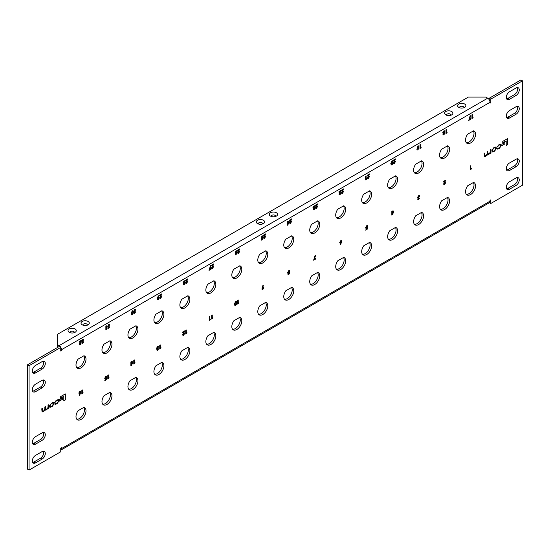 <?xml version="1.0" encoding="UTF-8"?>
<svg xmlns="http://www.w3.org/2000/svg" width="550" height="550" viewBox="0 0 550 550"><rect width="100%" height="100%" fill="white"/><g stroke="black" fill="none" stroke-linecap="round" stroke-linejoin="round"><path stroke-width="0.82" d="M75.089 328.941A4.132 2.386 0 0 0 69.431 328.838A4.132 2.386 0 0 0 68.908 332.09A4.132 2.386 0 0 0 69.245 332.317A4.132 2.386 0 0 0 75.426 332.09A4.132 2.386 0 0 0 75.089 328.941M69.987 332.654A2.214 1.279 180 0 1 71.142 331.293A2.214 1.279 180 0 1 73.734 331.519A2.214 1.279 180 0 1 74.353 332.654M88.076 321.441A4.132 2.386 0 0 0 82.417 321.344A4.132 2.386 0 0 0 81.895 324.596A4.132 2.386 0 0 0 82.232 324.816A4.132 2.386 0 0 0 88.412 324.596A4.132 2.386 0 0 0 88.076 321.441M82.974 325.153A2.214 1.279 180 0 1 84.129 323.799A2.214 1.279 180 0 1 86.721 324.026A2.214 1.279 180 0 1 87.333 325.153M451.667 111.526A4.132 2.386 0 0 0 446.009 111.423A4.132 2.386 0 0 0 445.486 114.682A4.132 2.386 0 0 0 445.823 114.902A4.132 2.386 0 0 0 452.004 114.682A4.132 2.386 0 0 0 451.667 111.526M446.566 115.239A2.214 1.279 180 0 1 447.714 113.877A2.214 1.279 180 0 1 450.312 114.111A2.214 1.279 180 0 1 450.924 115.239M276.361 212.74A4.132 2.386 0 0 0 270.703 212.637A4.132 2.386 0 0 0 270.181 215.889A4.132 2.386 0 0 0 270.518 216.109A4.132 2.386 0 0 0 276.698 215.889A4.132 2.386 0 0 0 276.361 212.74M271.26 216.452A2.214 1.279 180 0 1 272.415 215.091A2.214 1.279 180 0 1 275.007 215.318A2.214 1.279 180 0 1 275.626 216.452M263.381 220.234A4.132 2.386 0 0 0 257.723 220.131A4.132 2.386 0 0 0 257.201 223.389A4.132 2.386 0 0 0 257.538 223.609A4.132 2.386 0 0 0 263.718 223.389A4.132 2.386 0 0 0 263.381 220.234M258.273 223.946A2.214 1.279 180 0 1 259.428 222.585A2.214 1.279 180 0 1 262.027 222.812A2.214 1.279 180 0 1 262.639 223.946M464.654 104.032A4.132 2.386 0 0 0 458.996 103.929A4.132 2.386 0 0 0 458.466 107.181A4.132 2.386 0 0 0 458.81 107.401A4.132 2.386 0 0 0 464.991 107.181A4.132 2.386 0 0 0 464.654 104.032M459.546 107.745A2.214 1.279 180 0 1 460.701 106.384A2.214 1.279 180 0 1 463.293 106.611A2.214 1.279 180 0 1 463.911 107.745M56.148 400.909L57.069 400.373L58.176 400.764L58.176 401.548L57.179 403.15L54.759 403.789L55.028 404.504L57.097 403.707L58.726 401.259L58.389 399.499L56.127 400.407L54.704 402.545L57.021 400.345L58.128 400.737M55.406 403.906L55.268 403.48M57.915 400.118L58.176 400.764M42.02 411.957L43.794 411.331L44.997 409.942L46.097 410.059L48.07 408.423L48.084 408.856L48.593 408.561L48.593 404.814L48.042 405.13L48.042 407.481L46.475 409.331L45.403 408.925L45.403 406.656L44.852 406.973L44.852 409.186L43.739 410.912L42.309 410.877L42.309 408.444L41.766 408.753L42.047 411.971L43.182 411.744L45.244 410.204M42.46 411.331L42.261 408.471M45.568 409.564L45.347 406.684M53.969 403.996L53.653 402.304L52.174 402.683L49.603 405.694L49.603 406.519L49.919 407.385L52.174 406.546L53.969 403.996L53.632 402.291M62.501 397.904L59.503 399.644L59.503 401.067L62.501 399.334L62.501 397.904M65.34 393.917L60.376 396.784L60.376 398.262L63.807 396.275L63.807 400.861L65.34 399.981L65.34 393.917M498.527 145.502L499.448 144.966L500.555 145.358L500.555 146.142L499.558 147.744L497.138 148.383L497.413 149.098L499.476 148.308L501.105 145.853L500.775 144.093L498.506 145.001L497.083 147.139L499.4 144.939L500.507 145.331M497.784 148.507L497.647 148.074M500.314 144.726L500.555 145.358M484.399 156.551L486.172 155.925L487.376 154.543L488.476 154.653L490.449 153.017L490.462 153.45L490.971 153.154L490.971 149.407L490.421 149.724L490.421 152.075L488.854 153.924L487.781 153.519L487.781 151.25L487.238 151.566L487.238 153.787L486.118 155.506L484.688 155.471L484.688 153.037L484.144 153.354L484.426 156.564L485.561 156.338L487.623 154.797M484.639 155.444L484.639 153.065M487.946 154.158L487.733 151.278M496.354 148.589L496.038 146.898L493.776 147.73L491.982 150.287L491.982 151.113L492.298 151.979L494.56 151.147L496.354 148.589L496.011 146.884M504.886 142.498L501.882 144.238L501.882 145.661L504.886 143.928L504.886 142.498M507.719 138.511L502.755 141.377L502.755 142.856L506.192 140.869L506.192 145.454L507.719 144.574L507.719 138.511M82.754 342.684L83.717 341.791L82.748 343.358L81.847 342.897L82.28 341.859L81.675 341.248L82.802 339.384L83.566 339.288L83.882 340.01L82.768 340.079L82.259 340.918L83.05 341.069L82.424 342.519L82.754 342.684L82.376 342.485L82.699 342.65L82.376 342.485L83.05 341.694M83.662 341.763L82.748 343.358L81.847 342.897M83.297 340.347L82.72 340.044L82.211 340.89L83.05 341.069M108.728 327.69L109.684 326.796L108.721 328.364L107.814 327.903L108.247 326.865L107.649 326.253L108.776 324.39L109.539 324.294L109.856 325.016L108.742 325.084L108.233 325.923L109.024 326.074L108.398 327.525L108.728 327.69L108.343 327.498L108.673 327.656L108.343 327.498L109.024 326.7M109.636 326.769L108.721 328.364L107.814 327.903M109.271 325.353L108.687 325.05L108.178 325.896L109.024 326.074M134.695 312.696L135.657 311.802L134.688 313.369L133.787 312.909L134.221 311.871L133.616 311.259L134.743 309.396L135.506 309.299L135.822 310.021L134.716 310.09L134.2 310.929L134.991 311.08L134.365 312.531L134.695 312.696L134.317 312.503L134.64 312.661L134.317 312.503L134.991 311.706M135.603 311.774L134.688 313.369L133.787 312.909M135.245 310.358L134.661 310.056L134.152 310.901L134.991 311.08M161.7 296.368L160.689 298.361L159.713 297.798L160.765 295.096L159.672 295.728L159.672 295.103L161.838 293.851L160.297 297.413L160.724 297.667L161.755 296.402L160.689 298.361L160.009 298.444M161.782 293.886L160.243 297.385L160.724 297.667M83.084 392.672L81.84 394.02L81.84 390.273L82.417 389.936L82.417 393.058L83.084 392.672M109.058 377.678L107.807 379.026L107.807 375.279L108.391 374.942L108.391 378.063L109.058 377.678M135.025 362.684L133.781 364.031L133.781 360.284L134.358 359.947L134.358 363.069L135.025 362.684M160.999 347.689L159.748 349.037L159.748 345.29L160.332 344.953L160.332 348.074L160.999 347.689M187.674 281.373L186.656 283.367L185.687 282.803L186.739 280.101L185.646 280.734L185.646 280.108L187.804 278.857L186.264 282.418L186.691 282.673L187.722 281.407L186.656 283.367L185.982 283.449M187.756 278.891L186.216 282.391L186.691 282.673M186.966 332.695L185.721 334.043L185.721 330.296L186.306 329.959L186.306 333.08L186.966 332.695M213.641 266.379L212.63 268.373L211.654 267.809L212.706 265.107L211.613 265.739L211.613 265.114L213.778 263.863L212.238 267.424L212.664 267.678L213.696 266.413L212.63 268.373L211.949 268.455M213.723 263.897L212.183 267.396L212.664 267.678M212.939 317.701L211.688 319.048L211.688 315.301L212.272 314.964L212.272 318.086L212.939 317.701M238.631 252.684L239.663 251.419L238.597 253.378L237.923 253.461L238.597 253.378L237.627 252.814L238.679 250.113L237.586 250.745L237.586 250.119L239.745 248.868L238.205 252.429L238.631 252.684L238.157 252.402L238.583 252.656L238.157 252.402L238.789 250.944M238.906 302.706L237.662 304.054L237.662 300.307L238.246 299.97L238.246 303.091L238.906 302.706M265.581 236.39L264.571 238.384L263.594 237.82L264.646 235.118L263.553 235.751L263.553 235.125L265.719 233.874L264.179 237.442L264.605 237.689L265.636 236.424L264.571 238.384L263.89 238.473M265.664 233.908L264.124 237.407L264.605 237.689M289.19 221.774L287.843 224.95L287.238 225.301L287.238 221.451L287.822 221.114L287.822 221.884L289.19 221.093L287.843 224.95M287.904 273.137L287.643 272.498L288.743 270.717L289.568 270.559L289.685 273.061L288.743 274.656L287.815 274.134L287.932 273.151M289.541 270.545L289.63 273.034L288.743 274.656L287.815 274.134M317.522 206.408L316.511 208.395L315.535 207.831L316.587 205.129L315.494 205.762L315.494 205.136L317.659 203.885L316.119 207.453L316.546 207.701L317.577 206.436L316.511 208.395L315.831 208.484M317.611 203.919L316.071 207.419L316.546 207.701M341 192.851L339.982 194.844L339.013 194.281L340.065 191.579L338.972 192.211L338.972 191.586L341.131 190.334L339.591 193.896L340.017 194.15L341.048 192.885L339.982 194.844L339.309 194.927M341.082 190.369L339.543 193.868L340.017 194.15M339.982 243.127L340.691 243.079L339.714 242.461L340.704 240.714L341.399 240.646L341.708 241.312L340.643 244.695L340.127 244.695L340.691 243.079L340.01 243.148M369.469 176.419L368.452 178.406L367.476 177.849L368.527 175.141L367.434 175.773L367.434 175.147L369.6 173.903L368.06 177.464L368.486 177.719L369.518 176.447L368.452 178.406L367.778 178.496M369.552 173.931L368.012 177.43L368.486 177.719M392.769 163.859L391.229 164.945L390.83 163.515L391.923 160.916L392.638 160.82L393.03 162.209L392.769 163.859L391.937 164.849M393.772 211.626L392.425 214.796L391.82 215.146L391.82 211.303L392.404 210.966L392.404 211.736L393.772 210.946L392.425 214.796M421.252 147.208L420.001 148.548L420.001 144.801L420.585 144.464L420.585 147.586L421.252 147.208M443.032 133.347L442.771 132.708L443.864 130.928L444.696 130.769L444.806 133.272L443.864 134.867L442.936 134.344L443.059 133.361M444.668 130.756L444.757 133.244L443.864 134.867L442.936 134.344M470.821 118.587L470.821 119.213L468.737 120.409L470.174 115.741L470.69 115.741L469.494 119.35L470.821 118.587M445.582 182.703L444.572 184.697L443.596 184.133L444.647 181.431L443.554 182.057L443.554 181.438L445.72 180.187L444.18 183.748L444.599 184.002L445.631 182.731L444.572 184.697L443.891 184.779M445.665 180.214L444.125 183.721L444.599 184.002M61.524 350.597L61.524 349.697L490.036 102.3L490.036 103.201L490.813 102.747L490.813 99.117L522.5 80.829L522.5 185.185L490.813 203.479L490.813 199.849L490.036 200.303L490.036 201.197L61.524 448.601L61.524 447.7L60.741 448.154L60.741 451.777L29.061 470.071L29.061 365.716L60.741 347.421L60.741 351.051L61.524 350.597L60.741 350.151M78.052 359.15A7.067 4.084 120 0 0 77.468 368.239A7.067 4.084 120 0 0 84.535 364.155A7.067 4.084 120 0 0 84.535 355.994A7.067 4.084 120 0 0 83.944 355.747L78.052 359.15M104.026 344.156A7.067 4.084 120 0 0 103.434 353.244A7.067 4.084 120 0 0 110.502 349.161A7.067 4.084 120 0 0 110.502 341A7.067 4.084 120 0 0 109.917 340.759L104.026 344.156M129.993 329.168A7.067 4.084 120 0 0 129.408 338.25A7.067 4.084 120 0 0 136.476 334.166A7.067 4.084 120 0 0 136.476 326.006A7.067 4.084 120 0 0 135.884 325.765L129.993 329.168M155.966 314.174A7.067 4.084 120 0 0 155.375 323.256A7.067 4.084 120 0 0 162.449 319.172A7.067 4.084 120 0 0 162.449 311.011A7.067 4.084 120 0 0 161.858 310.771L155.966 314.174M181.933 299.179A7.067 4.084 120 0 0 181.349 308.261A7.067 4.084 120 0 0 188.416 304.178A7.067 4.084 120 0 0 188.416 296.017A7.067 4.084 120 0 0 187.832 295.776L181.933 299.179M207.907 284.185A7.067 4.084 120 0 0 207.316 293.267A7.067 4.084 120 0 0 214.39 289.183A7.067 4.084 120 0 0 214.39 281.022A7.067 4.084 120 0 0 213.799 280.782L207.907 284.185M233.874 269.191A7.067 4.084 120 0 0 233.289 278.272A7.067 4.084 120 0 0 240.357 274.189A7.067 4.084 120 0 0 240.357 266.028A7.067 4.084 120 0 0 239.772 265.788L233.874 269.191M259.847 254.196A7.067 4.084 120 0 0 259.256 263.278A7.067 4.084 120 0 0 266.331 259.194A7.067 4.084 120 0 0 266.331 251.034A7.067 4.084 120 0 0 265.739 250.793L259.847 254.196M285.814 239.202A7.067 4.084 120 0 0 285.23 248.284A7.067 4.084 120 0 0 292.298 244.207A7.067 4.084 120 0 0 292.298 236.039A7.067 4.084 120 0 0 291.713 235.799L285.814 239.202M311.788 224.208A7.067 4.084 120 0 0 311.197 233.289A7.067 4.084 120 0 0 318.271 229.212A7.067 4.084 120 0 0 318.271 221.045A7.067 4.084 120 0 0 317.68 220.804L311.788 224.208M337.762 209.213A7.067 4.084 120 0 0 337.171 218.295A7.067 4.084 120 0 0 344.238 214.218A7.067 4.084 120 0 0 344.238 206.051A7.067 4.084 120 0 0 343.654 205.81L337.762 209.213M363.729 194.219A7.067 4.084 120 0 0 363.144 203.301A7.067 4.084 120 0 0 370.212 199.224A7.067 4.084 120 0 0 370.212 191.056A7.067 4.084 120 0 0 369.621 190.816L363.729 194.219M389.703 179.224A7.067 4.084 120 0 0 389.111 188.313A7.067 4.084 120 0 0 396.179 184.229A7.067 4.084 120 0 0 396.179 176.062A7.067 4.084 120 0 0 395.594 175.821L389.703 179.224M415.669 164.23A7.067 4.084 120 0 0 415.085 173.319A7.067 4.084 120 0 0 422.152 169.235A7.067 4.084 120 0 0 422.152 161.067A7.067 4.084 120 0 0 421.561 160.827L415.669 164.23M35.551 462.873A4.592 2.654 -60 0 1 33.254 463.1A4.592 2.654 -60 0 1 32.553 459.422A4.592 2.654 -60 0 1 35.551 455.379L42.041 451.632A4.592 2.654 -60 0 1 44.337 451.406A4.592 2.654 -60 0 1 45.045 455.084A4.592 2.654 -60 0 1 42.041 459.126L35.551 462.873L33.99 461.973A4.592 2.654 -60 0 1 32.615 462.419M35.551 372.907A4.592 2.654 -60 0 1 33.254 373.141A4.592 2.654 -60 0 1 32.553 369.456A4.592 2.654 -60 0 1 35.551 365.413L42.041 361.666A4.592 2.654 -60 0 1 44.337 361.439A4.592 2.654 -60 0 1 45.045 365.118A4.592 2.654 -60 0 1 42.041 369.16L35.551 372.907L33.99 372.013A4.592 2.654 -60 0 1 32.615 372.453M516.01 106.769L509.513 110.516A4.592 2.654 120 0 0 506.516 114.558A4.592 2.654 120 0 0 507.217 118.243A4.592 2.654 120 0 0 509.513 118.009L516.01 114.262A4.592 2.654 120 0 0 519.007 110.22A4.592 2.654 120 0 0 518.306 106.542A4.592 2.654 120 0 0 516.01 106.769M516.01 88.027L509.513 91.774A4.592 2.654 120 0 0 506.516 95.817A4.592 2.654 120 0 0 507.217 99.495A4.592 2.654 120 0 0 509.513 99.268L516.01 95.521A4.592 2.654 120 0 0 519.007 91.479A4.592 2.654 120 0 0 518.306 87.794A4.592 2.654 120 0 0 516.01 88.027M516.01 159.246L509.513 162.993A4.592 2.654 120 0 0 506.516 167.042A4.592 2.654 120 0 0 507.217 170.72A4.592 2.654 120 0 0 509.513 170.493L516.01 166.746A4.592 2.654 120 0 0 519.007 162.697A4.592 2.654 120 0 0 518.306 159.019A4.592 2.654 120 0 0 516.01 159.246M516.01 177.987L509.513 181.741A4.592 2.654 120 0 0 506.516 185.783A4.592 2.654 120 0 0 507.217 189.461A4.592 2.654 120 0 0 509.513 189.234L516.01 185.488A4.592 2.654 120 0 0 519.007 181.438A4.592 2.654 120 0 0 518.306 177.76A4.592 2.654 120 0 0 516.01 177.987M35.551 391.655A4.592 2.654 -60 0 1 33.254 391.882A4.592 2.654 -60 0 1 32.553 388.204A4.592 2.654 -60 0 1 35.551 384.154L42.041 380.408A4.592 2.654 -60 0 1 44.337 380.181A4.592 2.654 -60 0 1 45.045 383.859A4.592 2.654 -60 0 1 42.041 387.901L35.551 391.655L33.99 390.754A4.592 2.654 -60 0 1 32.615 391.194M35.551 444.132A4.592 2.654 -60 0 1 33.254 444.359A4.592 2.654 -60 0 1 32.553 440.681A4.592 2.654 -60 0 1 35.551 436.638L42.041 432.884A4.592 2.654 -60 0 1 44.337 432.658A4.592 2.654 -60 0 1 45.045 436.336A4.592 2.654 -60 0 1 42.041 440.385L35.551 444.132L33.99 443.231A4.592 2.654 -60 0 1 32.615 443.671M473.509 130.838L467.61 134.241A7.067 4.084 120 0 0 467.026 143.33A7.067 4.084 120 0 0 474.093 139.246A7.067 4.084 120 0 0 474.093 131.079A7.067 4.084 120 0 0 473.509 130.838M447.535 145.833L441.643 149.236A7.067 4.084 120 0 0 441.052 158.324A7.067 4.084 120 0 0 448.126 154.241A7.067 4.084 120 0 0 448.126 146.073A7.067 4.084 120 0 0 447.535 145.833M473.509 182.421L467.61 185.824A7.067 4.084 120 0 0 467.026 194.906A7.067 4.084 120 0 0 474.093 190.822A7.067 4.084 120 0 0 474.093 182.662A7.067 4.084 120 0 0 473.509 182.421M447.535 197.416L441.643 200.819A7.067 4.084 120 0 0 441.052 209.901A7.067 4.084 120 0 0 448.126 205.817A7.067 4.084 120 0 0 448.126 197.656A7.067 4.084 120 0 0 447.535 197.416M421.561 212.41L415.669 215.813A7.067 4.084 120 0 0 415.085 224.895A7.067 4.084 120 0 0 422.152 220.811A7.067 4.084 120 0 0 422.152 212.651A7.067 4.084 120 0 0 421.561 212.41M395.594 227.404L389.703 230.808A7.067 4.084 120 0 0 389.111 239.889A7.067 4.084 120 0 0 396.179 235.806A7.067 4.084 120 0 0 396.179 227.645A7.067 4.084 120 0 0 395.594 227.404M369.621 242.399L363.729 245.802A7.067 4.084 120 0 0 363.144 254.884A7.067 4.084 120 0 0 370.212 250.8A7.067 4.084 120 0 0 370.212 242.639A7.067 4.084 120 0 0 369.621 242.399M343.654 257.393L337.762 260.796A7.067 4.084 120 0 0 337.171 269.878A7.067 4.084 120 0 0 344.238 265.794A7.067 4.084 120 0 0 344.238 257.634A7.067 4.084 120 0 0 343.654 257.393M317.68 272.387L311.788 275.784A7.067 4.084 120 0 0 311.197 284.873A7.067 4.084 120 0 0 318.271 280.789A7.067 4.084 120 0 0 318.271 272.628A7.067 4.084 120 0 0 317.68 272.387M291.713 287.375L285.814 290.778A7.067 4.084 120 0 0 285.23 299.867A7.067 4.084 120 0 0 292.298 295.783A7.067 4.084 120 0 0 292.298 287.623A7.067 4.084 120 0 0 291.713 287.375M265.739 302.369L259.847 305.772A7.067 4.084 120 0 0 259.256 314.861A7.067 4.084 120 0 0 266.331 310.778A7.067 4.084 120 0 0 266.331 302.617A7.067 4.084 120 0 0 265.739 302.369M239.772 317.364L233.874 320.767A7.067 4.084 120 0 0 233.289 329.856A7.067 4.084 120 0 0 240.357 325.772A7.067 4.084 120 0 0 240.357 317.611A7.067 4.084 120 0 0 239.772 317.364M213.799 332.358L207.907 335.761A7.067 4.084 120 0 0 207.316 344.85A7.067 4.084 120 0 0 214.39 340.766A7.067 4.084 120 0 0 214.39 332.599A7.067 4.084 120 0 0 213.799 332.358M187.832 347.353L181.933 350.756A7.067 4.084 120 0 0 181.349 359.844A7.067 4.084 120 0 0 188.416 355.761A7.067 4.084 120 0 0 188.416 347.593A7.067 4.084 120 0 0 187.832 347.353M161.858 362.347L155.966 365.75A7.067 4.084 120 0 0 155.375 374.839A7.067 4.084 120 0 0 162.449 370.755A7.067 4.084 120 0 0 162.449 362.587A7.067 4.084 120 0 0 161.858 362.347M135.884 377.341L129.993 380.744A7.067 4.084 120 0 0 129.408 389.833A7.067 4.084 120 0 0 136.476 385.749A7.067 4.084 120 0 0 136.476 377.582A7.067 4.084 120 0 0 135.884 377.341M109.917 392.336L104.026 395.739A7.067 4.084 120 0 0 103.434 404.821A7.067 4.084 120 0 0 110.502 400.744A7.067 4.084 120 0 0 110.502 392.576A7.067 4.084 120 0 0 109.917 392.336M83.944 407.33L78.052 410.733A7.067 4.084 120 0 0 77.468 419.815A7.067 4.084 120 0 0 84.535 415.738A7.067 4.084 120 0 0 84.535 407.571A7.067 4.084 120 0 0 83.944 407.33M471.398 168.486L470.147 169.826L470.147 166.079L470.731 165.743L470.731 168.871L471.398 168.486M473.192 117.219L471.941 118.559L471.941 114.812L472.526 114.476L472.526 117.604L473.192 117.219M447.219 132.213L445.974 133.554L445.974 129.807L446.559 129.47L446.559 132.598L447.219 132.213M418.578 199.024L419.54 198.137L418.571 199.705L417.663 199.244L418.103 198.206L417.498 197.594L418.626 195.731L419.389 195.635L419.705 196.357L418.591 196.426L418.082 197.264L418.873 197.416L418.248 198.866L418.578 199.024L418.199 198.832L418.522 198.997L418.199 198.832L418.873 198.041M419.485 198.103L418.571 199.705L417.663 199.244M419.121 196.694L418.543 196.391L418.027 197.237L418.873 197.416M418.406 145.894L417.849 147.476L418.88 148.129L417.883 149.868L417.196 149.944L416.879 149.277L417.952 145.887L418.467 145.894L417.904 147.503L418.584 147.441M394.46 162.724L395.491 161.453L394.426 163.412L393.745 163.501L394.426 163.412L393.449 162.855L394.501 160.153L393.408 160.779L393.408 160.153L395.574 158.909L394.034 162.47L394.46 162.724L393.979 162.436L394.405 162.69L393.979 162.436L394.611 160.985M366.829 228.147L365.64 227.624L366.726 225.692L367.806 226.084L366.692 226.387L366.224 227.267L366.671 227.604L367.544 226.985L367.159 229.288L365.681 230.141L366.829 228.147L365.949 228.374M367.51 225.603L367.806 226.084L367.111 226.421M367.139 226.462L366.644 226.359L366.169 227.232L366.671 227.604M366.816 178.633L365.564 179.981L365.564 176.234L366.149 175.897L366.149 179.018L366.816 178.633M343.496 191.414L342.485 193.401L341.509 192.837L342.561 190.135L341.468 190.768L341.468 190.142L343.633 188.897L342.093 192.459L342.512 192.713L343.551 191.441L342.485 193.401L341.804 193.49M343.578 188.925L342.038 192.424L342.512 192.713M315.7 258.376L315.7 259.002L313.617 260.205L315.047 255.53L315.562 255.53L314.366 259.146L315.7 258.376M313.995 209.179L314.957 208.285L313.988 209.853L313.081 209.392L313.514 208.354L312.916 207.742L314.043 205.879L314.806 205.782L315.123 206.504L314.009 206.573L313.5 207.412L314.291 207.563L313.665 209.014L313.995 209.179L313.61 208.986L313.94 209.144L313.61 208.986L314.291 208.189M314.903 208.258L313.988 209.853L313.081 209.392M314.538 206.841L313.961 206.546L313.445 207.384L314.291 207.563M290.572 222.695L291.603 221.43L290.544 223.389L289.864 223.479L290.544 223.389L289.568 222.826L290.62 220.124L289.527 220.756L289.527 220.131L291.692 218.879L290.153 222.447L290.572 222.695L290.097 222.413L290.524 222.667L290.097 222.413L290.73 220.962M262.006 288.028L262.824 285.677L263.347 285.684L262.776 287.293L263.464 287.231L263.759 287.918L262.762 289.657L262.068 289.733L262.006 288.028M262.24 238.301L261.058 237.779L262.144 235.847L263.223 236.232L262.109 236.534L261.642 237.414L262.089 237.751L262.962 237.139L262.577 239.436L261.099 240.295L262.24 238.301L261.367 238.528M262.928 235.751L263.223 236.232L262.529 236.569M262.556 236.617L262.061 236.507L261.587 237.387L262.089 237.751M236.397 304.37L234.864 305.456L234.458 304.026L235.551 301.428L236.266 301.331L236.665 302.72L236.397 304.37L235.572 305.36M235.4 253.282L236.108 253.234L235.132 252.608L236.122 250.869L236.816 250.793L237.126 251.46L236.06 254.849L235.544 254.843L236.108 253.234L235.421 253.296M210.444 319.144L209.192 320.492L209.192 316.745L209.777 316.408L209.777 319.529L210.444 319.144M211.117 268.524L211.117 269.149L209.034 270.353L210.464 265.678L210.98 265.684L209.784 269.294L211.117 268.524M184.628 333.362L183.611 335.356L182.641 334.792L183.693 332.09L182.6 332.722L182.6 332.097L184.766 330.846L183.226 334.407L183.645 334.661L184.676 333.396L183.611 335.356L182.937 335.438M184.711 330.88L183.171 334.379L183.645 334.661M183.322 283.284L183.061 282.645L184.161 280.871L184.986 280.706L185.103 283.216L184.161 284.811L183.226 284.288L183.349 283.305M184.958 280.692L185.048 283.181L184.161 284.811L183.226 284.288M157.623 349.69L158.586 348.796L157.616 350.364L156.709 349.903L157.142 348.865L156.544 348.253L157.671 346.39L158.434 346.294L158.751 347.016L157.637 347.084L157.128 347.923L157.919 348.074L157.293 349.525L157.623 349.69L157.238 349.498L157.568 349.656L157.238 349.498L157.919 348.7M158.531 348.769L157.616 350.364L156.709 349.903M158.166 347.353L157.589 347.057L157.073 347.896L157.919 348.074M132.818 362.285L131.471 365.461L130.866 365.812L130.866 361.962L131.45 361.625L131.45 362.395L132.818 361.604L131.471 365.461M105.868 378.812L104.686 378.283L105.772 376.358L106.851 376.743L105.738 377.046L105.27 377.926L105.717 378.263L106.59 377.651L106.205 379.947L104.727 380.799L105.868 378.812L104.995 379.039M106.556 376.262L106.851 376.743L106.157 377.08M106.184 377.128L105.689 377.018L105.215 377.898L105.717 378.263M79.028 393.793L79.736 393.745L78.76 393.119L79.75 391.38L80.444 391.304L80.754 391.971L79.688 395.354L79.172 395.354L79.736 393.745L79.056 393.807M158.696 295.831L158.146 297.413L159.17 298.066L158.18 299.812L157.486 299.881L157.176 299.214L158.242 295.831L158.757 295.831L158.194 297.447L158.874 297.378M133.059 313.803L131.526 314.882L131.12 313.459L132.22 310.86L132.935 310.757L133.327 312.153L133.059 313.803L132.234 314.786M107.106 328.577L105.861 329.918L105.861 326.171L106.439 325.834L106.439 328.962L107.106 328.577M81.29 342.794L80.279 344.781L79.303 344.224L80.355 341.522L79.262 342.148L79.262 341.522L81.427 340.278L79.888 343.839L80.314 344.094L81.345 342.822L80.279 344.781L79.599 344.871M81.373 340.306L79.833 343.805L80.314 344.094M490.813 102.747L490.036 102.3A3.341 1.932 -120 0 0 487.671 98.203L485.753 97.096L468.353 97.096L57.234 334.448L57.234 346.294L58.403 346.968M57.234 344.499L59.159 345.606A3.341 1.932 60 0 1 61.524 349.697M83.779 407.426A7.067 4.084 -60 0 1 82.899 414.968A7.067 4.084 -60 0 1 76.773 419.217M109.752 392.432A7.067 4.084 -60 0 1 108.866 399.974A7.067 4.084 -60 0 1 102.74 404.223M135.726 377.438A7.067 4.084 -60 0 1 134.839 384.979A7.067 4.084 -60 0 1 128.714 389.228M161.693 362.443A7.067 4.084 -60 0 1 160.806 369.992A7.067 4.084 -60 0 1 154.688 374.234M187.667 347.449A7.067 4.084 -60 0 1 186.78 354.998A7.067 4.084 -60 0 1 180.654 359.239M213.634 332.454A7.067 4.084 -60 0 1 212.754 340.003A7.067 4.084 -60 0 1 206.628 344.245M239.607 317.46A7.067 4.084 -60 0 1 238.721 325.009A7.067 4.084 -60 0 1 232.595 329.251M265.574 302.466A7.067 4.084 -60 0 1 264.694 310.014A7.067 4.084 -60 0 1 258.569 314.256M291.548 287.471A7.067 4.084 -60 0 1 290.661 295.02A7.067 4.084 -60 0 1 284.536 299.269M317.515 272.477A7.067 4.084 -60 0 1 316.635 280.026A7.067 4.084 -60 0 1 310.509 284.274M343.489 257.482A7.067 4.084 -60 0 1 342.602 265.031A7.067 4.084 -60 0 1 336.476 269.28M369.456 242.488A7.067 4.084 -60 0 1 368.576 250.037A7.067 4.084 -60 0 1 362.45 254.286M395.429 227.501A7.067 4.084 -60 0 1 394.543 235.042A7.067 4.084 -60 0 1 388.417 239.291M421.403 212.506A7.067 4.084 -60 0 1 420.516 220.048A7.067 4.084 -60 0 1 414.391 224.297M447.37 197.512A7.067 4.084 -60 0 1 446.483 205.054A7.067 4.084 -60 0 1 440.357 209.303M473.344 182.518A7.067 4.084 -60 0 1 472.457 190.059A7.067 4.084 -60 0 1 466.331 194.308M447.37 145.929A7.067 4.084 -60 0 1 446.483 153.478A7.067 4.084 -60 0 1 440.357 157.719M473.344 130.934A7.067 4.084 -60 0 1 472.457 138.483A7.067 4.084 -60 0 1 466.331 142.725M43.422 432.444A4.592 2.654 -60 0 1 40.487 439.484L33.99 443.231M43.422 379.967A4.592 2.654 -60 0 1 40.487 387.007L33.99 390.754M506.578 188.774A4.592 2.654 120 0 0 507.959 188.334L514.449 184.587A4.592 2.654 120 0 0 517.385 177.547M506.578 170.032A4.592 2.654 120 0 0 507.959 169.593L514.449 165.846A4.592 2.654 120 0 0 517.385 158.806M506.578 98.814A4.592 2.654 120 0 0 507.959 98.368L514.449 94.621A4.592 2.654 120 0 0 517.385 87.581M506.578 117.556A4.592 2.654 120 0 0 507.959 117.116L514.449 113.362A4.592 2.654 120 0 0 517.385 106.329M43.422 361.226A4.592 2.654 -60 0 1 40.487 368.259L33.99 372.013M43.422 451.186A4.592 2.654 -60 0 1 40.487 458.226L33.99 461.973M421.403 160.923A7.067 4.084 -60 0 1 420.516 168.472A7.067 4.084 -60 0 1 414.391 172.714M395.429 175.917A7.067 4.084 -60 0 1 394.543 183.459A7.067 4.084 -60 0 1 388.417 187.708M369.456 190.912A7.067 4.084 -60 0 1 368.576 198.454A7.067 4.084 -60 0 1 362.45 202.702M343.489 205.906A7.067 4.084 -60 0 1 342.602 213.448A7.067 4.084 -60 0 1 336.476 217.697M317.515 220.901A7.067 4.084 -60 0 1 316.635 228.442A7.067 4.084 -60 0 1 310.509 232.691M291.548 235.895A7.067 4.084 -60 0 1 290.661 243.437A7.067 4.084 -60 0 1 284.536 247.686M265.574 250.889A7.067 4.084 -60 0 1 264.694 258.431A7.067 4.084 -60 0 1 258.569 262.68M239.607 265.884A7.067 4.084 -60 0 1 238.721 273.426A7.067 4.084 -60 0 1 232.595 277.674M213.634 280.878A7.067 4.084 -60 0 1 212.754 288.42A7.067 4.084 -60 0 1 206.628 292.669M187.667 295.873A7.067 4.084 -60 0 1 186.78 303.414A7.067 4.084 -60 0 1 180.654 307.663M161.693 310.86A7.067 4.084 -60 0 1 160.806 318.409A7.067 4.084 -60 0 1 154.688 322.657M135.726 325.854A7.067 4.084 -60 0 1 134.839 333.403A7.067 4.084 -60 0 1 128.714 337.652M109.752 340.849A7.067 4.084 -60 0 1 108.866 348.397A7.067 4.084 -60 0 1 102.74 352.646M83.779 355.843A7.067 4.084 -60 0 1 82.899 363.392A7.067 4.084 -60 0 1 76.773 367.641M489.259 99.825L489.259 98.223L490.813 99.117M522.5 80.829L520.939 79.929L489.259 98.223M60.741 347.421L59.187 346.521L27.5 364.815L27.5 469.171L29.061 470.071M489.424 202.675L490.813 203.479M27.5 364.815L29.061 365.716M61.524 448.601A3.341 1.932 60 0 1 60.83 450.134A3.341 1.932 60 0 1 60.741 450.175M60.83 450.134L489.342 202.73A3.341 1.932 -120 0 0 490.036 201.197M471.309 168.534L471.047 169.311M470.999 169.276L470.147 169.771M470.676 165.777L470.731 168.871M444.517 184.663L443.864 184.766M443.554 182.002L444.647 181.431M444.125 183.721L444.551 183.975L444.125 183.721M473.11 117.267L472.842 118.044M472.794 118.009L471.941 118.504M472.478 114.51L472.526 117.604M470.766 118.614L470.821 119.213M470.766 119.178L468.737 120.354M470.628 115.741L469.494 119.35M447.136 132.261L446.875 133.038M446.82 133.004L445.974 133.499M446.504 129.498L446.559 132.598M443.816 134.839L443.183 134.942M444.393 131.828L443.816 131.567L444.338 131.801L443.816 131.567L443.3 132.385L443.864 132.66L444.393 131.828L443.871 131.601L443.348 132.419L443.864 132.66M444.228 133.561L443.816 133.299L444.173 133.533L443.816 133.299L443.465 133.946L443.884 134.186L444.228 133.561L443.871 133.327L443.52 133.973L443.884 134.186M418.522 199.671L417.615 199.21M419.361 195.614L419.705 196.357M419.65 196.329L419.114 196.639M419.072 196.666L418.543 196.391L419.072 196.666M418.027 197.237L418.818 197.381L418.027 197.237M418.818 197.443L418.818 198.007M421.169 147.256L420.901 148.032M420.853 147.998L420.001 148.493M420.537 144.492L420.585 147.586M418.557 147.428L418.88 148.129M418.825 148.094L417.883 149.868M417.835 149.841L417.168 149.93M418.296 148.424L417.821 148.115L418.248 148.397L417.821 148.115L417.409 148.878L417.876 149.201L418.296 148.424L417.869 148.142L417.464 148.906L417.876 149.201M392.377 214.768L391.82 215.091M392.349 210.994L392.404 211.736M393.724 210.973L393.724 211.592M393.119 211.942L392.349 212.327L392.404 213.634L393.119 211.942L392.404 212.362L392.404 213.634M395.436 161.425L394.371 163.384M393.408 160.724L394.501 160.153M395.519 159.218L394.556 160.951M391.889 164.821L391.208 164.924M392.611 160.806L393.03 162.209M392.982 162.181L392.714 163.831M392.191 161.549L391.518 162.023L391.359 163.151L391.875 164.154M391.359 163.151L391.621 164.189M391.518 162.023L391.408 163.185M391.875 161.556L391.572 162.051M391.923 164.182L392.453 162.539L392.171 161.535M367.482 227.006L367.159 229.288M367.111 229.261L365.681 230.079M366.575 228.271L365.922 228.36M367.482 225.589L367.751 226.05M367.091 226.435L366.644 226.359L367.091 226.435M366.169 227.232L366.616 227.569L366.169 227.232M368.404 178.379L367.751 178.475M367.434 175.711L368.527 175.141M368.012 177.43L368.431 177.684L368.012 177.43M366.726 178.681L366.465 179.458M366.41 179.431L365.564 179.919M366.094 175.924L366.149 179.018M341.371 240.632L341.468 242.351M341.413 242.316L340.643 244.695M340.587 244.667L340.134 244.661M341.124 241.677L340.663 241.354L341.076 241.649L340.663 241.354L340.244 242.131L340.718 242.44L341.124 241.677L340.718 241.381L340.292 242.158L340.718 242.44M342.43 193.373L341.777 193.469M341.468 190.706L342.561 190.135M342.038 192.424L342.464 192.679L342.038 192.424M339.934 194.817L339.281 194.913M338.972 192.149L340.065 191.579M339.543 193.868L339.969 194.123L339.543 193.868M315.645 258.404L315.7 259.002M315.645 258.968L313.617 260.143M315.501 255.53L314.366 259.146M316.463 208.367L315.81 208.464M315.494 205.7L316.587 205.129M316.071 207.419L316.491 207.673L316.071 207.419M313.94 209.825L313.032 209.364M314.779 205.769L315.123 206.504M315.067 206.477L314.531 206.786M314.49 206.814L313.961 206.546L314.49 206.814M313.445 207.384L314.236 207.536L313.445 207.384M314.236 207.591L314.236 208.161M288.695 274.629L288.056 274.732M289.272 271.618L288.695 271.356L289.218 271.59L288.695 271.356L288.179 272.174L288.743 272.449L289.272 271.618L288.75 271.391L288.228 272.209L288.743 272.449M289.101 273.35L288.695 273.089L289.053 273.322L288.695 273.089L288.344 273.735L288.757 273.976L289.101 273.35L288.75 273.116L288.393 273.769L288.757 273.976M291.555 221.403L290.489 223.362M289.527 220.694L290.62 220.124M291.637 219.196L290.675 220.928M287.794 224.916L287.238 225.239M287.767 221.148L287.822 221.884M289.142 221.121L289.142 221.746M288.537 222.097L287.767 222.482L287.822 223.788L288.537 222.097L287.822 222.509L287.822 223.788M263.285 285.684L262.776 287.293M263.436 287.217L263.759 287.918M263.704 287.884L262.762 289.657M262.707 289.63L262.048 289.719M263.175 288.214L262.701 287.904L263.12 288.186L262.701 287.904L262.288 288.668L262.701 288.963L262.288 288.668L262.749 288.991L263.175 288.214L262.749 287.939L262.343 288.695L262.749 288.991M264.516 238.356L263.869 238.452M263.553 235.689L264.646 235.118M264.124 237.407L264.55 237.662L264.124 237.407M262.9 237.16L262.577 239.436M262.529 239.408L261.099 240.233M261.993 238.418L261.339 238.508M262.9 235.737L263.168 236.204M262.501 236.583L262.061 236.507L262.501 236.583M261.587 237.387L262.034 237.724L261.587 237.387M238.824 302.761L238.562 303.531M238.508 303.504L237.662 303.992M238.191 299.998L238.246 303.091M235.517 305.326L234.836 305.436M236.239 301.317L236.665 302.72M236.61 302.692L236.342 304.343M235.503 302.067L234.988 303.662L235.503 304.666M234.988 303.662L235.256 304.7M235.146 302.534L235.036 303.689M235.551 304.693L236.081 303.05L235.551 302.101L235.201 302.562M239.614 251.384L238.549 253.351M237.586 250.683L238.679 250.113M239.697 249.184L238.734 250.917M236.789 250.779L236.885 252.498M236.83 252.471L236.06 254.849M236.005 254.815L235.551 254.815M236.541 251.831L236.081 251.501L236.493 251.797L236.081 251.501L235.661 252.278L236.136 252.587L236.541 251.831L236.136 251.536L235.709 252.312L236.136 252.587M212.857 317.756L212.589 318.526M212.541 318.498L211.688 318.986M212.224 314.992L212.272 318.086M210.354 319.192L210.093 319.969M210.045 319.942L209.192 320.43M209.722 316.436L209.777 319.529M212.575 268.345L211.929 268.441M211.613 265.678L212.706 265.107M212.183 267.396L212.609 267.651L212.183 267.396M211.062 268.558L211.117 269.149M211.062 269.122L209.034 270.291M210.918 265.684L209.784 269.294M186.883 332.743L186.622 333.52M186.567 333.493L185.721 333.981M186.251 329.986L186.306 333.08M183.562 335.321L182.909 335.424M182.6 332.661L183.693 332.09M183.171 334.379L183.597 334.634L183.171 334.379M186.608 283.339L185.955 283.436M185.646 280.672L186.739 280.101M186.216 282.391L186.643 282.645L186.216 282.391M184.106 284.776L183.473 284.879M184.683 281.772L184.113 281.511L184.635 281.744L184.113 281.511L183.59 282.329L184.154 282.597L184.683 281.772L184.161 281.538L183.645 282.356L184.154 282.597M184.518 283.504L184.113 283.236L184.47 283.47L184.113 283.236L183.762 283.889L184.174 284.13L184.518 283.504L184.167 283.271L183.81 283.917L184.174 284.13M160.909 347.738L160.648 348.514M160.6 348.487L159.748 348.975M160.277 344.981L160.332 348.074M157.568 350.336L156.661 349.876M158.407 346.28L158.751 347.016M158.696 346.988L158.159 347.298M158.118 347.325L157.589 347.057L158.118 347.325M157.073 347.896L157.864 348.047L157.073 347.896M157.864 348.102L157.864 348.673M134.942 362.732L134.681 363.509M134.626 363.481L133.781 363.969M134.31 359.975L134.358 363.069M131.422 365.427L130.866 365.75M131.395 361.659L131.45 362.395M132.77 361.632L132.77 362.257M132.165 362.608L131.395 362.993L131.45 364.299L132.165 362.608L131.45 363.021L131.45 364.299M108.969 377.726L108.708 378.503M108.659 378.476L107.807 378.964M108.336 374.969L108.391 378.063M106.528 377.664L106.205 379.947M106.157 379.919L104.727 380.744M105.621 378.929L104.968 379.019M106.528 376.248L106.796 376.709M106.129 377.094L105.689 377.018L106.129 377.094M105.215 377.898L105.662 378.235L105.215 377.898M83.002 392.721L82.741 393.498M82.686 393.47L81.84 393.958M82.369 389.964L82.417 393.058M80.417 391.291L80.513 393.009M80.458 392.982L79.688 395.354M79.633 395.326L79.179 395.326M80.169 392.342L79.709 392.013L80.121 392.308L79.709 392.013L79.289 392.789L79.764 393.099L80.169 392.342L79.764 392.047L79.338 392.824L79.764 393.099M160.634 298.327L159.981 298.43M159.672 295.666L160.765 295.096M160.243 297.385L160.669 297.639L160.243 297.385M158.854 297.364L159.17 298.066M159.122 298.038L158.18 299.812M158.125 299.778L157.465 299.867M158.593 298.368L158.111 298.059L158.537 298.334L158.111 298.059L157.706 298.815L158.166 299.145L158.593 298.368L158.166 298.086L157.761 298.843L158.166 299.145M134.64 313.342L133.733 312.881M135.479 309.286L135.822 310.021M135.774 309.994L135.231 310.303M135.19 310.331L134.661 310.056L135.19 310.331M134.152 310.901L134.942 311.053L134.152 310.901M134.942 311.107L134.942 311.678M132.179 314.758L131.498 314.868M132.907 310.743L133.327 312.153M133.272 312.118L133.011 313.768M132.488 311.493L131.814 311.96L131.649 313.094L132.165 314.091M131.649 313.094L131.917 314.132M131.814 311.96L131.704 313.122M132.165 311.499L131.863 311.994M132.22 314.126L132.743 312.476L132.461 311.472M108.666 328.336L107.766 327.876M109.512 324.28L109.856 325.016M109.801 324.988L109.264 325.298M109.216 325.325L108.687 325.05L109.216 325.325M108.178 325.896L108.969 326.047L108.178 325.896M108.969 326.102L108.969 326.673M107.023 328.625L106.762 329.402M106.707 329.368L105.861 329.863M106.391 325.861L106.439 328.962M82.699 343.324L81.792 342.87M83.538 339.274L83.882 340.01M83.834 339.982L83.291 340.292M83.249 340.319L82.72 340.044L83.249 340.319M82.211 340.89L83.002 341.041L82.211 340.89M83.002 341.096L83.002 341.667M80.224 344.754L79.578 344.857M79.262 342.093L80.355 341.522M79.833 343.805L80.259 344.059L79.833 343.805M506.192 145.392L507.664 144.54L507.664 138.538M502.755 142.794L506.192 140.869M501.882 145.599L504.831 143.894L504.831 142.532M492.271 151.958L494.505 151.113L496.299 148.555M495.749 148.088L494.67 147.668L493.556 148.308L492.477 149.978L492.69 151.367M495.564 147.462L495.804 148.115L494.725 147.696L493.611 148.342L492.525 150.006L492.745 151.401M492.477 150.728L493.611 151.174L494.725 150.535L495.804 148.115M490.462 153.388L490.916 153.127L490.916 149.442M487.376 154.543L488.428 154.626L490.394 152.989M487.919 154.144L487.733 153.491M497.083 147.077L497.592 146.829M497.544 146.795L498.479 145.468M497.386 149.084L499.421 148.273L501.05 145.819L500.748 144.079M497.757 148.493L497.599 148.101M63.807 400.799L65.285 399.946L65.285 393.944M60.376 398.2L63.807 396.275M59.503 401.005L62.453 399.3L62.453 397.939M49.892 407.364L52.126 406.519L53.921 403.961M53.371 403.494L52.291 403.074L51.177 403.714L50.098 405.384L50.339 406.787M53.185 402.868L53.426 403.521L52.346 403.102L51.232 403.748L50.146 405.412L50.311 406.773M50.098 406.134L51.232 406.581L52.346 405.941L53.426 403.521M48.084 408.794L48.537 408.533L48.537 404.848M44.997 409.942L46.042 410.032L48.084 408.416M42.432 411.317L42.261 410.85M45.54 409.551L45.347 408.897M54.704 402.483L55.213 402.236M55.158 402.201L56.093 400.874M55.007 404.484L57.042 403.679L58.671 401.225L58.369 399.486M55.378 403.893L55.22 403.507M59.159 345.606L487.671 98.203M40.487 439.484L42.041 440.385M40.487 387.007L42.041 387.901M507.959 188.334L509.513 189.234M514.449 184.587L516.01 185.488M507.959 169.593L509.513 170.493M514.449 165.846L516.01 166.746M507.959 98.368L509.513 99.268M514.449 94.621L516.01 95.521M507.959 117.116L509.513 118.009M514.449 113.362L516.01 114.262M40.487 368.259L42.041 369.16M40.487 458.226L42.041 459.126"/></g></svg>
